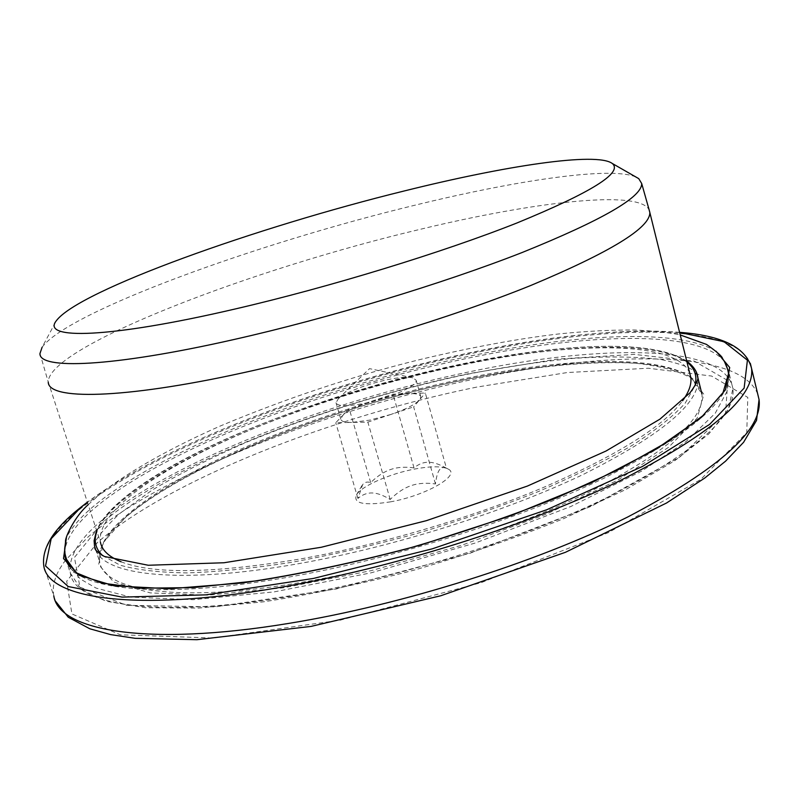 <?xml version="1.0" encoding="UTF-8"?>
<svg xmlns="http://www.w3.org/2000/svg" width="799" height="799" viewBox="0 0 799 799"><rect width="100%" height="100%" fill="white"/><g stroke="black" fill="none" stroke-linecap="round" stroke-linejoin="round"><path stroke-width="0.6" stroke-dasharray="4 3" d="M446.461 468.244L444.983 467.425C438.651 463.979 433.128 462.241 428.424 462.231C423.37 462.182 418.576 464.079 414.012 467.904C405.233 466.636 397.473 467.145 390.741 469.452C383.999 471.71 377.318 476.104 370.696 482.626C367.34 481.477 364.664 482.117 362.676 484.574L357.912 498.456C362.376 494.641 367.121 492.803 372.134 492.953C377.138 493.053 383.15 495.22 390.192 499.465C397.123 492.623 404.104 488.009 411.155 485.632C418.187 483.205 426.296 482.646 435.465 483.954C436.334 477.043 437.622 472.399 439.35 470.022C441.068 467.595 443.435 467.006 446.461 468.244L425.328 393.008L393.018 394.187L349.203 408.679L342.561 415.62C347.455 410.946 356.993 406.212 371.165 401.418C385.537 396.773 398.152 394.177 409.008 393.607C416.349 393.378 420.284 394.446 420.833 396.813L419.575 399.85L425.328 393.008M435.465 483.954L413.672 406.871L419.575 399.85C415.25 404.504 405.672 409.378 390.821 414.471L413.672 406.871M414.012 467.904L393.018 394.187M390.821 414.471L369.627 420.154L351.63 422.431L367.86 422.122L390.821 414.471M351.63 422.431C344.878 422.501 341.273 421.433 340.823 419.215L342.561 415.62L335.75 422.731L351.63 422.431M370.696 482.626L349.203 408.679M390.192 499.465L367.86 422.122M357.912 498.456L335.75 422.731M390.212 501.892C425.787 495.74 461.283 475.145 448.189 469.083C442.217 466.077 431.13 466.047 414.941 469.013C390.172 473.577 362.057 485.782 356.594 494.601C352.639 503.49 363.845 505.917 390.212 501.892M689.747 373.243C676.314 339.645 570.636 341.692 458.386 365.602C292.244 399.31 93.373 487.28 100.404 542.151L48.22 381.892C48.899 346.227 253.792 268.434 420.733 229.193C533.572 201.967 638.111 189.463 649.078 209.658M121.088 561.787C153.078 574.361 212.534 573.472 299.475 559.12C378.696 545.128 470.431 518.181 542.811 487.73C616.618 455.66 663.22 426.666 682.596 400.768M635.874 176.978C610.786 166.132 516.144 180.344 413.952 205.443C257.298 243.335 68.255 311.49 42.117 347.225L56.29 320.798M364.763 403.295C389.982 398.302 417.957 385.617 416.169 380.264L412.903 377.837C407.56 376.679 398.861 377.338 386.806 379.805C364.254 385.008 348.104 391.31 338.337 398.741L336.009 402.736C337.538 406.481 347.126 406.671 364.763 403.295M476.514 387.135C331.705 416.708 170.836 479.12 97.518 542.441L66.707 581.223L71.92 613.942L120.309 634.796L212.924 638.011L340.154 620.184L480.908 582.741L608.468 532.583L700.643 479.54L746.775 432.599L747.794 397.403L711.609 376.049L648.329 368.239L567.37 372.524L476.514 387.135M757.742 394.127C739.894 349.213 609.208 350.821 476.184 378.706C328.459 409.158 164.384 472.389 88.459 536.588L65.918 559.769M65.798 559.929C55.76 572.943 51.755 584.908 53.793 595.844L43.795 565.882C41.548 549.213 53.473 530.396 79.58 509.432C156.614 447.62 321.438 385.228 469.393 353.947C602.646 325.323 733.212 321.458 750.351 363.425M679.619 332.464C621.992 328.439 551.69 335.29 468.733 352.998C325.632 383.31 167.121 442.526 87.411 502.281M716.084 351.22C677.123 327.98 573.442 334.052 465.437 357.013C324.374 386.736 166.811 446.601 95.321 504.818C81.368 516.264 71.74 527.17 66.407 537.537M724.463 361.607C698.536 329.048 584.229 333.383 465.497 358.701C325.023 388.244 168.12 447.939 97.138 505.987C77.383 522.206 66.607 537.118 64.819 550.721M66.736 562.266C77.303 589.592 158.851 599.829 286.461 577.517C392.329 559.26 517.982 519.73 604.084 478.152C690.496 434.316 732.104 399.031 728.918 372.304L732.883 388.584C725.412 343.46 599.3 344.269 469.123 371.875C328.759 400.998 172.234 461.123 101.813 520.369C78.572 539.924 68.095 557.532 70.362 573.193C74.437 604.863 156.844 619.185 292.104 596.064C397.862 578.266 523.175 538.706 608.928 496.638C694.98 452.244 736.298 416.229 732.883 388.584L728.308 409.468L709.043 433.707L674.746 460.743L625.817 489.517L563.934 518.511C517.163 537.417 467.495 554.556 414.911 569.927C362.147 583.739 311.64 594.376 263.4 601.837L198.482 608.079L145.468 607.719L106.217 601.287L81.268 589.542L70.362 573.193L66.746 562.286M103.63 521.537L74.437 557.442L79.96 587.145L126.661 605.342L215.181 606.89L336.209 588.983L469.982 553.258L591.6 506.157L680.229 456.708L725.522 413.133L727.839 380.604L694.271 361.108L634.226 354.396L556.673 359.111L469.183 373.572C329.418 402.516 173.553 462.471 103.63 521.537M690.676 376.948C655.45 355.106 562.436 359.31 464.329 379.735C333.982 406.541 188.165 463.001 125.433 517.343L103.48 542.331L98.667 564.553L113.718 582.081L150.252 592.898L207.91 595.185L283.545 587.794L371.016 570.686L461.862 545.218L546.776 513.967L617.547 480.239L668.533 447.35L697.207 418.077L703.859 394.297L690.726 376.988M690.736 377.218C657.627 354.077 563.275 358.012 463.66 378.796C333.892 405.502 188.674 461.702 126.332 515.645C106.517 532.783 97.628 548.174 99.655 561.797C103.341 590.94 179.865 603.475 303.151 582.072C398.971 565.692 511.76 529.987 589.332 491.974C667.335 451.844 704.858 419.165 701.902 393.947C700.933 387.385 697.217 381.812 690.765 377.238M696.848 373.533C683.015 338.906 574.611 341.033 459.974 365.453C330.107 392.559 184.529 448.349 121.688 501.183C101.703 517.972 92.654 532.963 94.532 546.136L99.655 561.797C97.618 549.223 106.407 534.311 126.022 517.053C186.387 465.587 320.149 412.194 445.442 383.85C517.123 368.089 585.387 360.179 636.214 363.305C659.924 365.872 678.331 370.816 691.425 378.157L701.902 393.947M95.93 550.431C105.498 575.61 181.123 584.528 297.637 563.854C393.138 547.135 505.687 511.7 583.53 474.306C661.862 434.856 700.004 402.886 697.966 378.386M687 362.157C656.658 338.556 560.768 343.001 459.295 364.494C330.007 391.51 185.038 447.031 122.587 499.465C109.163 510.781 100.594 521.417 96.889 531.355M102.572 555.585L120.13 565.193C137.048 569.957 159.42 572.523 187.246 572.903C217.997 571.874 252.794 568.349 291.635 562.336C332.134 554.896 373.842 545.298 416.748 533.552C459.365 520.778 499.824 506.826 538.126 491.675C574.261 476.194 605.652 460.743 632.289 445.313C655.709 430.252 673.337 416.209 685.172 403.195L695 385.747M361.987 485.512L356.594 494.601M444.983 467.425L448.189 469.083M55.63 601.347L53.793 595.844M679.589 332.344C523.385 319.58 213.153 408.519 87.371 502.162M686.75 361.168C604.384 308.674 233.288 404.654 122.017 499.745C109.363 510.381 100.884 520.598 96.569 530.386M39.96 353.508L48.22 381.892M412.903 377.837L369.538 368.639L338.337 398.741M420.833 396.813L416.169 380.264M340.823 419.215L336.009 402.736M88.2 504.698L100.784 493.452C130.447 470.421 171.346 447.74 219.505 426.336C286.352 398.252 353.508 375.91 420.983 359.31C472.818 347.016 519.02 338.526 559.59 333.852C586.506 331.156 611.535 329.867 634.666 329.987C654.361 330.986 669.552 332.634 680.239 334.941M728.908 377.458L727.11 391.19L715.215 413.293L686.061 441.567L641.887 470.981L570.866 506.486L475.135 543.06L370.946 572.873L274.027 591.909L193.118 599.709L130.646 597.083L96.03 588.074L80.439 579.075L69.473 566.581M94.662 546.526C92.814 542.661 100.914 531.864 118.961 514.107L152.11 490.107C179.745 473.637 211.335 457.627 246.871 442.067C320.349 411.954 388.314 391.62 460.693 375.59C497.627 368.109 534.471 362.426 571.215 358.541C605.692 356.184 635.535 356.494 660.743 359.47C675.694 362.606 686.041 365.952 691.804 369.498L697.217 374.621"/><path stroke-width="1.2" d="M100.404 542.151C101.912 550.211 108.814 556.753 121.088 561.787M682.596 400.768C688.988 391.939 691.714 384.159 690.785 377.418L689.747 373.243M48.25 382.122C48.2 399.989 120.969 399.55 243.176 372.753C337.977 352.119 451.395 317.593 530.686 285.513C610.616 252.075 650.326 227.725 649.827 212.484L649.078 209.658M42.117 347.225L39.96 353.508C38.821 369.767 111.021 367.37 233.608 339.595C328.529 318.222 442.416 283.745 522.057 252.544C602.326 220.095 642.196 197.083 641.687 183.5L638.721 178.616L635.874 176.978M404.464 190.911C256.938 227.116 78.692 290.437 56.29 320.798C40.919 339.735 107.845 338.656 235.036 309.013C329.198 287.221 442.596 252.464 517.053 222.931C591.55 192.349 623.28 172.524 612.254 163.455C596.364 151.75 504.908 165.882 404.464 190.911M53.793 595.844C58.507 630.281 145.258 647.11 288.998 623.36C401.907 604.993 536.149 562.596 627.595 517.063C719.19 468.993 763.005 429.822 759.05 399.55L757.742 394.127M87.371 502.162L79.92 507.984C53.563 528.868 41.518 548.164 43.795 565.882C47.79 598.261 134.042 612.643 278.112 587.724C391.25 568.439 526.191 526.072 618.346 481.527C710.671 434.596 755.085 396.913 751.569 368.489L750.351 363.425M87.411 502.281L80.459 507.735L51.206 538.696L45.523 565.972L68.195 586.536L122.067 597.103L206.052 594.856L313.508 578.426L432.219 548.853L546.746 509.752L642.536 466.416L709.622 424.399L744.139 388.104L747.415 360.189L723.994 341.682L679.619 332.464M66.407 537.537L63.511 558.561L78.891 575.22L114.127 585.827L169.238 588.783L242.087 582.99C298.217 574.651 357.592 562.037 420.214 545.158L510.581 515.824L591.3 482.836L656.119 449.148L701.272 417.438L725.512 389.782L729.697 367.51L716.084 351.22M64.819 550.721L65.148 557.462L76.364 572.843L101.263 582.98L140.524 588.204L193.378 587.605L257.857 580.703C305.697 572.963 355.745 562.226 408.019 548.494C460.144 533.313 509.512 516.494 556.124 498.027L618.096 469.802L667.535 441.887L702.661 415.84L722.945 392.938L728.918 372.304L724.463 361.607M66.746 562.286L65.148 557.462L66.736 562.266M697.966 378.386L696.848 373.533M96.569 530.386L94.102 540.703L94.532 546.136L95.93 550.431M96.889 531.355C93.493 540.683 95.391 548.763 102.572 555.585M695 385.747C697.477 376.139 694.81 368.279 687 362.157M679.589 332.344C722.376 335.54 746.366 347.585 751.569 368.489L759.05 399.55L756.543 420.404L743.589 442.306L725.602 461.133L704.678 478.092L666.506 503.03L565.452 552.299L440.728 595.774L311.031 626.416L196.924 639.699L135.141 638.321L110.671 634.616L89.798 628.773L68.255 617.227L55.63 601.347M701.902 393.947L697.907 377.797C697.237 371.645 693.512 366.102 686.75 361.168M690.785 377.418L649.827 212.484M641.687 183.5L649.807 212.244M612.254 163.455L638.721 178.616M680.239 334.941L706.486 344.409C716.943 351.8 722.296 356.494 722.546 358.501C726.411 364.184 728.528 370.496 728.908 377.458M69.473 566.581C62.162 549.722 65.258 549.213 65.518 541.203C65.158 537.138 74.936 516.154 88.2 504.698M697.217 374.621L698.006 378.207C697.527 380.264 697.487 382.401 690.036 392.778L659.974 419.125L606.041 451.016L527.41 486.062L426.376 520.668L321.258 547.265L223.98 562.756L148.274 565.263L104.299 556.454C94.202 550.301 94.701 548.454 94.662 546.526"/></g></svg>
